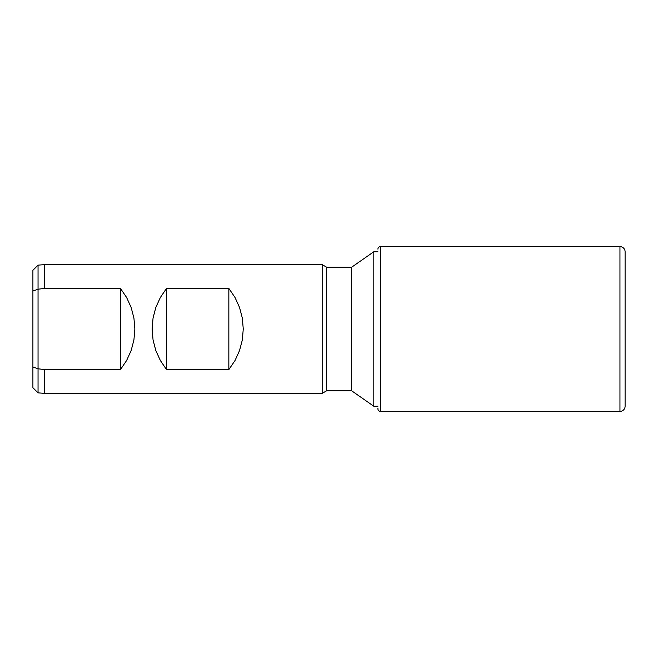 <?xml version="1.0" encoding="UTF-8"?>
<svg xmlns="http://www.w3.org/2000/svg" width="658" height="658" viewBox="0 0 658 658"><rect width="100%" height="100%" fill="white"/><g stroke="black" fill="none" stroke-linecap="round" stroke-linejoin="round"><path stroke-width="0.99" d="M44.489 369.599L38.049 368.776L38.049 392.851L44.489 393.369L44.489 369.599L44.489 393.369L38.049 392.851L38.049 368.776L32.9 366.934L32.9 387.702L38.049 392.851L32.9 387.702L32.9 270.298L38.049 265.149L44.489 264.631L44.489 288.401L120.439 288.401L126.607 297.474L131.148 307.459L133.928 318.069L134.865 329L133.928 339.931L131.148 350.541L126.607 360.526L120.439 369.599L44.489 369.599L38.049 368.776L32.9 366.934L32.9 291.066L38.049 289.224L38.049 265.149L32.9 270.298L32.9 291.066L38.049 289.224L38.049 368.776L38.049 289.224L44.489 288.401L120.439 288.401L126.607 297.474L131.148 307.459L133.928 318.069L134.865 329L133.928 339.931L131.148 350.541L126.607 360.526L120.439 369.599L120.439 288.401L120.439 369.599L44.489 369.599M322.165 264.631L44.489 264.631L322.165 264.631L322.165 393.369L322.165 264.631L326.631 267.206L326.631 390.794L351.66 390.794L351.66 267.206L326.631 267.206L322.165 264.631M44.489 393.369L322.165 393.369L326.631 390.794L326.631 267.206L351.66 267.206L351.66 390.794L373.802 406.241L373.802 251.759L351.66 267.206L373.802 251.759L373.802 406.241L377.922 406.241L373.802 406.241L351.66 390.794L326.631 390.794L322.165 393.369L44.489 393.369M166.532 288.401L228.844 288.401L235.013 297.474L239.545 307.459L242.325 318.069L243.263 329L242.325 339.931L239.545 350.541L235.013 360.526L228.844 369.599L166.532 369.599L160.363 360.526L155.823 350.541L153.051 339.931L152.113 329L153.051 318.069L155.823 307.459L160.363 297.474L166.532 288.401L166.532 369.599L160.363 360.526L155.823 350.541L153.051 339.931L152.113 329L153.051 318.069L155.823 307.459L160.363 297.474L166.532 288.401L228.844 288.401L228.844 369.599L166.532 369.599L166.532 288.401M377.922 251.759L373.802 251.759L377.922 251.759M377.922 408.437L377.922 408.815A2.574 2.574 0 0 0 380.497 411.39L380.497 246.61A2.574 2.574 0 0 0 377.922 249.185A2.574 2.574 0 0 1 380.497 246.61L380.497 411.39L619.951 411.39L619.951 246.61L380.497 246.61L619.951 246.61L619.951 411.39A5.149 5.149 0 0 0 625.1 406.241L625.1 251.759A5.149 5.149 0 0 0 619.951 246.61A5.149 5.149 0 0 1 625.1 251.759M625.1 252.129L625.1 405.871M625.1 406.241A5.149 5.149 0 0 1 619.951 411.39L380.497 411.39A2.574 2.574 0 0 1 377.922 408.815M44.489 288.401L44.489 264.631L38.049 265.149L38.049 289.224L44.489 288.401M228.844 369.599L228.844 288.401L235.013 297.474L239.545 307.459L242.325 318.069L243.263 329L242.325 339.931L239.545 350.541L235.013 360.526L228.844 369.599"/></g></svg>
